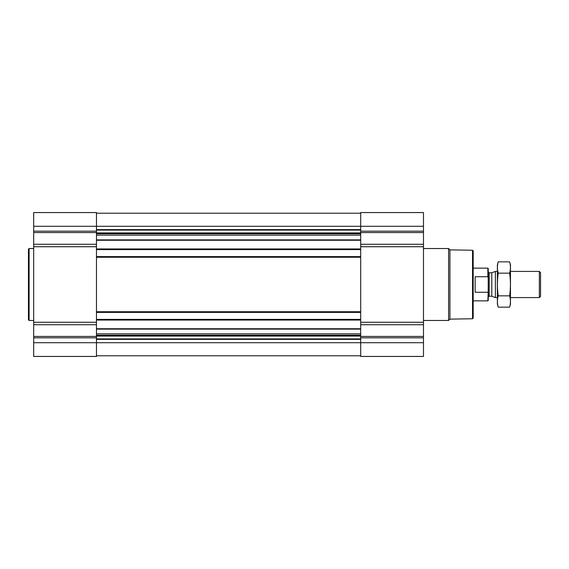 <?xml version="1.0" encoding="UTF-8"?>
<svg xmlns="http://www.w3.org/2000/svg" width="569" height="569" viewBox="0 0 569 569"><rect width="100%" height="100%" fill="white"/><g stroke="black" fill="none" stroke-linecap="round" stroke-linejoin="round"><path stroke-width="0.85" d="M96.467 324.721L33.685 324.721L33.685 356.443L96.467 356.443L96.467 342.709L360.696 342.709L360.696 356.443L423.478 356.443L423.478 342.709L360.696 342.709L360.696 212.557L423.478 212.557L423.478 244.279L360.696 244.279M33.685 324.721L33.685 212.557L96.467 212.557L96.467 342.709L33.685 342.709M423.478 342.709L423.478 244.279M96.467 355.789L360.696 355.789M96.467 213.211L360.696 213.211M96.467 249.606L360.696 249.606M96.467 256.605L360.696 256.605M96.467 312.395L360.696 312.395M96.467 319.394L360.696 319.394M472.533 250.253L472.533 318.747L473.188 318.092L473.188 250.908L472.533 250.253L449.923 249.862L448.592 248.532L423.478 248.532M472.533 318.747L449.923 319.138L449.923 249.862M449.923 319.138L448.592 320.468L448.592 248.532M33.685 320.468L29.104 320.468L29.104 248.532L33.685 248.532M29.104 320.468L28.45 319.821L28.45 249.179L29.104 248.532M488.23 277.544L487.861 276.733L475.151 276.733L475.151 292.267L487.861 292.267L488.23 291.456L487.861 300.852L488.23 300.482L488.23 268.518L487.861 268.148L473.188 268.148M487.861 276.733L487.861 268.148M539.348 271.42L539.348 297.58L540.55 296.378L540.55 272.622L539.348 271.42L510.464 271.42M497.384 297.58L495.4 297.58L495.4 271.42L497.384 271.42M509.632 307.153L510.464 304.052L510.464 264.948L509.632 261.847C510.706 265.623 510.706 269.393 509.632 273.17C510.706 280.631 510.706 288.177 509.632 295.83C510.706 299.607 510.706 303.377 509.632 307.153L498.216 307.153C497.142 303.377 497.142 299.607 498.216 295.83C497.142 288.369 497.142 280.823 498.216 273.17C497.142 269.393 497.142 265.623 498.216 261.847L509.632 261.847M509.632 295.83L498.216 295.83M509.632 273.17L498.216 273.17M498.216 307.153L497.384 304.052L497.384 264.948L498.216 261.847M96.467 328.754L360.696 328.754M96.467 320.048L360.696 320.048M96.467 311.741L360.696 311.741M96.467 257.259L360.696 257.259M96.467 248.952L360.696 248.952M96.467 240.246L360.696 240.246M96.467 229.641L360.696 229.641M33.685 226.291L423.478 226.291M423.478 231.17L360.696 231.17M423.478 232.557L360.696 232.557M423.478 246.726L360.696 246.726M423.478 322.274L360.696 322.274M423.478 324.721L360.696 324.721M423.478 336.443L360.696 336.443M423.478 337.83L360.696 337.83M96.467 339.359L360.696 339.359M96.467 230.096L360.696 230.096M96.467 232.927L360.696 232.927M96.467 233.382L360.696 233.382M96.467 233.788L360.696 233.788M96.467 235.175L360.696 235.175M96.467 239.876L360.696 239.876M96.467 329.124L360.696 329.124M96.467 333.825L360.696 333.825M96.467 335.212L360.696 335.212M96.467 335.618L360.696 335.618M96.467 336.073L360.696 336.073M96.467 338.904L360.696 338.904M96.467 231.17L33.685 231.17M96.467 232.557L33.685 232.557M96.467 244.279L33.685 244.279M96.467 246.726L33.685 246.726M96.467 322.274L33.685 322.274M96.467 336.443L33.685 336.443M96.467 337.83L33.685 337.83M491.794 272.736L491.794 296.264L491.794 272.736L495.4 271.42M491.46 296.207L489.212 296.207L489.212 272.793L488.23 271.811M448.592 320.468L423.478 320.468M487.861 300.852L473.188 300.852M539.348 297.58L510.464 297.58M491.794 296.264L495.4 297.58M491.46 272.793L489.212 272.793M489.212 296.207L488.23 297.189"/></g></svg>
